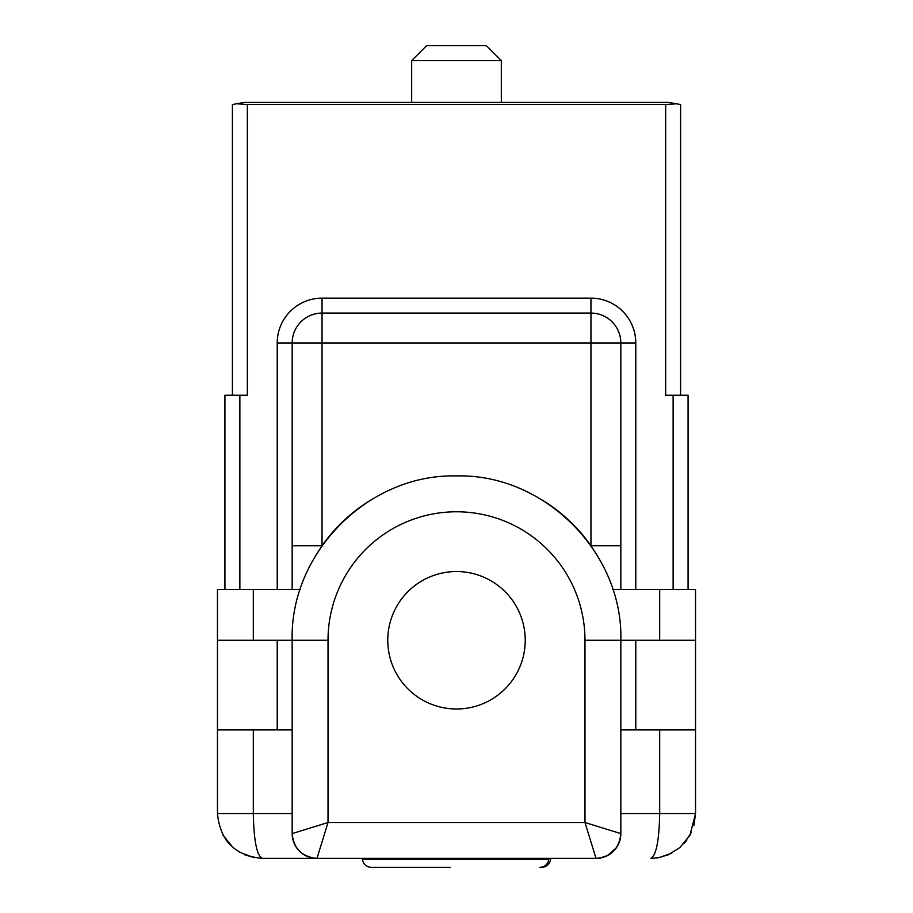 <?xml version="1.0" encoding="UTF-8"?>
<svg xmlns="http://www.w3.org/2000/svg" width="913" height="913" viewBox="0 0 913 913"><rect width="100%" height="100%" fill="white"/><g stroke="black" fill="none" stroke-linecap="round" stroke-linejoin="round"><path stroke-width="1.37" d="M232.404 395.249L232.404 104.527L244.353 102.427L411.683 102.427L411.683 60.589L501.317 60.589L501.317 102.427L668.647 102.427L641.987 102.427L668.647 102.427L680.596 104.527L680.596 395.249M501.317 60.589L486.378 45.65L426.622 45.65L411.683 60.589M271.013 102.427L641.987 102.427M666.81 104.527L245.951 104.516M673.132 589.467L673.132 395.249L665.657 395.249L665.657 104.527L675.38 103.899M236.798 103.762L247.343 104.527L247.343 395.249L239.868 395.249L239.868 589.467M224.929 589.467L224.929 395.249L239.868 395.249M319.048 858.391L262.282 858.391C235.12 855.801 220.181 840.85 217.465 813.563L217.465 589.467L300.206 589.467M370.986 499.925A164.34 164.34 0 0 0 322.038 545.769L292.16 545.769L292.16 342.957A29.878 29.878 0 0 1 322.038 313.079L590.962 313.079L590.962 342.957L322.038 342.957L322.038 545.769L315.75 555.435M659.688 640.264L659.688 589.467L612.794 589.467M659.688 589.467L695.535 589.467L695.535 813.563L693.891 825.603M688.071 589.467L688.071 395.249L673.132 395.249M596.041 858.391L584.982 822.533L620.84 833.58C619.322 848.611 611.059 856.873 596.041 858.391L316.959 858.391L328.018 822.533L292.16 833.58L292.16 640.264C289.889 552.445 368.681 473.653 456.5 475.924C544.319 473.653 623.111 552.445 620.84 640.264L620.84 833.58A24.799 24.799 0 0 1 596.041 858.391L593.952 858.391M316.959 858.391C301.941 856.873 293.678 848.611 292.16 833.58A24.799 24.799 0 0 0 316.959 858.391L262.225 858.391M277.221 589.467L277.221 342.957L292.16 342.957L292.16 589.467M277.221 342.957A44.817 44.817 0 0 1 322.038 298.14L590.962 298.14A44.817 44.817 0 0 1 635.779 342.957L620.84 342.957L620.84 589.467L620.84 545.769L590.962 545.769L597.25 555.435M691.346 832.508L683.757 843.84M671.854 853.096L659.003 857.615M226.184 840.143L229.197 843.806L226.184 840.143M239.651 852.251L253.997 857.615M292.16 729.898L217.465 729.898M217.465 640.264L292.16 640.264C289.889 552.445 368.681 473.653 456.5 475.924C544.319 473.653 623.111 552.445 620.84 640.264L695.535 640.264M217.465 813.563L253.312 813.563C253.848 840.793 256.838 855.732 262.282 858.391M590.962 313.079A29.878 29.878 0 0 1 620.84 342.957A29.878 29.878 0 0 0 590.962 313.079L590.962 298.14M658.524 857.706L668.556 854.682L658.524 857.706L650.718 858.391C656.15 855.801 659.14 840.85 659.688 813.563L659.688 729.898M616.435 847.698L607.487 855.584M542.014 499.925A164.34 164.34 0 0 1 590.962 545.769L590.962 342.957L620.84 342.957M620.84 729.898L695.535 729.898M668.556 854.682L680.105 847.401L689.977 835.19L695.535 813.563L620.84 813.563M550.722 858.391L550.653 859.167C549.752 864.212 546.75 866.939 541.66 867.35L539.88 867.35C544.993 866.928 547.983 864.2 548.861 859.167L548.93 858.391M450.12 867.35L371.34 867.35C366.239 866.928 363.237 864.2 362.347 859.167L362.278 858.391M387.774 640.264A68.726 68.726 0 0 0 456.5 708.99A68.726 68.726 0 0 0 525.226 640.264A68.726 68.726 0 0 0 456.5 571.538A68.726 68.726 0 0 0 387.774 640.264M635.779 342.957L635.779 589.467M322.038 298.14L322.038 342.957L292.16 342.957A29.878 29.878 0 0 1 322.038 313.079M292.16 813.563L253.312 813.563L253.312 729.898M253.312 640.264L253.312 589.467M277.221 729.898L277.221 640.264M635.779 729.898L635.779 640.264M292.16 640.264L328.018 640.264L328.018 822.533L584.982 822.533L584.982 640.264L620.84 640.264M328.018 640.264A128.482 128.482 0 0 1 456.5 511.782A128.482 128.482 0 0 1 584.982 640.264M362.347 859.167L548.861 859.167M683.803 843.806L686.816 840.143M223.023 835.19L232.895 847.401M244.444 854.682L254.476 857.706M680.105 847.401L689.977 835.19"/></g></svg>
